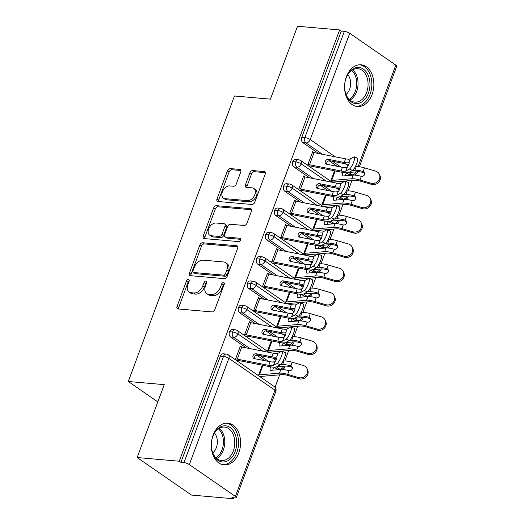 <?xml version="1.0" encoding="UTF-8"?>
<svg xmlns="http://www.w3.org/2000/svg" width="525" height="525" viewBox="0 0 525 525"><rect width="100%" height="100%" fill="white"/><g stroke="black" fill="none" stroke-linecap="round" stroke-linejoin="round"><path stroke-width="0.79" d="M188.396 279.503A1.844 1.234 -55.4 0 0 186.46 281.059L177.03 306.397A2.638 1.759 -55.4 0 0 177.424 308.733A2.638 1.759 -55.4 0 0 178.034 308.949L212.015 311.922A2.638 1.759 -55.4 0 0 214.791 309.704L224.214 284.36A1.844 1.234 -55.4 0 0 223.939 282.726A1.844 1.234 -55.4 0 0 223.512 282.575A1.844 1.234 -55.4 0 0 221.57 284.13L220.349 287.411A8.446 5.637 -55.4 0 1 211.47 294.512L208.642 294.262A8.446 5.637 -55.4 0 1 206.679 293.58A8.446 5.637 -55.4 0 1 205.439 286.105L206.66 282.824A1.844 1.234 -55.4 0 0 206.384 281.19A1.844 1.234 -55.4 0 0 205.957 281.039A1.844 1.234 -55.4 0 0 204.015 282.594L202.794 285.876A8.446 5.637 -55.4 0 1 193.915 292.976L191.08 292.727A8.446 5.637 -55.4 0 1 189.125 292.044A8.446 5.637 -55.4 0 1 187.878 284.57L189.098 281.288A1.844 1.234 -55.4 0 0 188.829 279.654A1.844 1.234 -55.4 0 0 188.396 279.503M189.217 280.849A1.844 1.234 -55.4 0 0 188.101 282.194L178.677 307.532A2.638 1.759 -55.4 0 0 178.52 308.989M224.326 283.927A1.844 1.234 -55.4 0 0 223.217 285.265L221.996 288.547L220.349 287.411M206.771 282.391A1.844 1.234 -55.4 0 0 205.662 283.73L204.442 287.011L202.794 285.876M372.061 94.539A20.967 14.588 -85 0 1 357.394 106.555A20.967 14.588 -85 0 1 346.382 76.801A20.967 14.588 -85 0 1 361.049 64.785A20.967 14.588 -85 0 1 372.061 94.539M238.777 452.931A20.967 14.588 -85 0 1 224.109 464.947A20.967 14.588 -85 0 1 213.098 435.192A20.967 14.588 -85 0 1 227.765 423.176A20.967 14.588 -85 0 1 238.777 452.931M240.765 171.977A2.638 1.759 -55.4 0 0 240.378 169.641A2.638 1.759 -55.4 0 0 239.768 169.424L230.232 168.591A2.638 1.759 -55.4 0 0 227.456 170.809L216.989 198.955A2.638 1.759 -55.4 0 0 217.376 201.292A2.638 1.759 -55.4 0 0 217.993 201.502L251.974 204.474A2.638 1.759 -55.4 0 0 254.75 202.256L265.21 174.116A2.638 1.759 -55.4 0 0 264.823 171.78A2.638 1.759 -55.4 0 0 264.213 171.563L252.696 170.559A2.638 1.759 -55.4 0 0 249.92 172.777L245.444 184.82A2.638 1.759 -55.4 0 0 245.831 187.156A2.638 1.759 -55.4 0 0 246.442 187.373L252.157 187.871A7.055 4.712 -55.4 0 1 253.792 188.442A7.055 4.712 -55.4 0 1 254.323 195.838A7.055 4.712 -55.4 0 1 247.406 200.629L225.041 198.673A7.055 4.712 -55.4 0 1 223.401 198.102A7.055 4.712 -55.4 0 1 222.876 190.706A7.055 4.712 -55.4 0 1 229.786 185.909L233.513 186.237A2.638 1.759 -55.4 0 0 236.289 184.019L240.765 171.977M235.43 496.427L274.936 390.187L228.848 358.345L189.335 464.592L235.43 496.427A4.029 1.063 -159.6 0 1 236.322 497.582A4.029 1.063 -159.6 0 1 235.01 497.884L231.932 497.615L233.579 498.75L191.461 495.062L137.137 457.538L179.255 461.226L180.902 462.361L183.98 462.63L223.493 356.39L220.415 356.121L180.902 462.361M137.137 457.538L164.246 384.648L128.284 381.498L234.458 95.996L270.428 99.146L297.531 26.25L339.655 29.938L179.255 461.226M202.65 242.76A2.638 1.759 -55.4 0 0 199.874 244.985L189.407 273.125A2.638 1.759 -55.4 0 0 189.794 275.461A2.638 1.759 -55.4 0 0 190.404 275.678L224.385 278.65A2.638 1.759 -55.4 0 0 227.161 276.432L237.628 248.286A2.638 1.759 -55.4 0 0 237.241 245.949A2.638 1.759 -55.4 0 0 236.631 245.739L202.65 242.76L204.291 243.902A2.638 1.759 -55.4 0 0 201.521 246.12L191.054 274.26A2.638 1.759 -55.4 0 0 190.897 275.717M203.201 236.04L213.662 207.893A2.638 1.759 -55.4 0 1 216.438 205.675L250.418 208.648A2.638 1.759 -55.4 0 1 251.035 208.865A2.638 1.759 -55.4 0 1 251.423 211.201L246.94 223.243A2.638 1.759 -55.4 0 1 244.164 225.468L230.383 224.26A2.638 1.759 -55.4 0 0 227.614 226.478L224.641 234.472A2.638 1.759 -55.4 0 0 225.028 236.808A2.638 1.759 -55.4 0 0 225.638 237.018L239.991 238.278A1.844 1.234 -55.4 0 1 240.417 238.422A1.844 1.234 -55.4 0 1 240.555 240.358A1.844 1.234 -55.4 0 1 238.744 241.612L204.199 238.586A2.638 1.759 -55.4 0 1 203.588 238.376A2.638 1.759 -55.4 0 1 203.201 236.04L204.842 237.175L215.309 209.035L213.662 207.893M128.284 381.498L157.828 401.907M189.335 464.592A4.029 1.063 -159.6 0 0 183.98 462.63M339.655 29.938L341.296 31.073L344.374 31.342A4.029 1.063 20.4 0 1 349.729 33.305L395.824 65.139A4.029 1.063 20.4 0 1 396.716 66.294L359.363 166.74M351.953 180.449L348.082 190.87M342.917 204.75L339.045 215.165M333.88 229.044L330.008 239.466M324.844 253.345L320.972 263.76M315.807 277.64L311.935 288.061M306.771 301.941L302.899 312.362M297.734 326.242L293.862 336.656M288.704 350.536L284.826 360.957M279.668 374.837L275.054 387.24M233.94 497.785L233.579 498.75M298.692 377.593L287.68 374.391A13.44 3.55 -159.6 0 0 279.464 373.137L259.396 374.843A4.567 1.208 20.4 0 1 258.668 374.83L262.257 365.177L258.392 375.559L260.531 377.035L260.807 376.307A8.065 2.133 -159.6 0 0 262.1 376.327L282.161 374.62A9.949 2.632 20.4 0 1 288.245 375.552L299.257 378.755L298.692 377.593A6.72 6.247 -25.9 0 0 305.819 375.552A6.72 6.247 -25.9 0 0 307 368.583A6.72 6.247 -25.9 0 0 303.214 365.446L292.195 362.243A13.44 3.55 -159.6 0 0 283.979 360.99L283.027 361.069M292.346 367.703A2.691 2.5 -25.9 0 0 291.401 367.054L290.633 365.827A13.44 3.55 -159.6 0 0 282.627 364.632L280.265 364.836L276.649 366.772A13.44 3.55 20.4 0 1 270.211 366.745L238.672 360.524A4.567 1.208 -159.6 0 0 237.759 360.393L237.49 361.121L235.351 359.638L240.411 346.034L241.828 347.018M341.296 31.073L301.79 137.32L304.868 137.589L344.374 31.342M322.37 154.258L305.977 142.938L302.899 142.669L318.609 153.517M329.09 160.762L337.102 166.294M346.776 172.974L348.994 174.503L352.072 174.773L348.758 172.489M302.899 142.669A4.029 2.802 -85 0 1 301.79 137.32M220.415 356.121A4.029 2.802 -85 0 1 223.237 353.811L226.314 354.08A4.029 2.802 -85 0 0 223.493 356.39A4.029 1.063 -159.6 0 1 228.848 358.345A4.029 2.691 -55.4 0 0 228.25 354.775A4.029 4.029 0 0 0 226.314 354.08M352.866 175.127L349.998 174.877A4.029 2.802 -85 0 1 348.994 174.503M313.333 178.559L296.94 167.232L293.862 166.963A4.029 2.802 -85 0 1 292.753 161.615A4.029 2.802 -85 0 1 295.522 159.423L298.6 159.692A4.029 2.802 -85 0 0 295.831 161.884A4.029 1.063 20.4 0 1 301.179 163.846L326.143 181.086M343.829 199.428L340.961 199.178A4.029 2.802 -85 0 1 339.957 198.804L343.035 199.073L339.721 196.783M293.862 166.963L309.573 177.817M320.06 185.056L328.066 190.595M337.739 197.275L339.957 198.804M370.985 183.212A6.72 6.247 -25.9 0 0 378.112 181.171A6.72 6.247 -25.9 0 0 379.286 174.202L379.851 175.357A6.72 6.247 154.1 0 1 378.676 182.332A6.72 6.247 154.1 0 1 371.549 184.373L370.985 183.212L359.973 180.009A13.44 3.55 -159.6 0 0 351.75 178.756L331.688 180.456A4.567 1.208 20.4 0 1 330.953 180.449L334.55 170.796L330.684 181.177L332.312 182.3M332.909 182.418L333.099 181.926A8.065 2.133 -159.6 0 0 334.386 181.945L354.454 180.239A9.949 2.632 20.4 0 1 360.531 181.171L371.549 184.373M314.121 152.631L312.697 151.653L307.637 165.257L309.776 166.733L310.052 166.005L308.529 165.874M304.297 202.853L287.903 191.533L284.826 191.264A4.029 2.802 -85 0 1 283.717 185.916A4.029 2.802 -85 0 1 286.486 183.724L289.564 183.993A4.029 2.802 -85 0 0 286.794 186.185A4.029 1.063 20.4 0 1 292.149 188.14L317.107 205.38M334.793 223.722L331.925 223.473A4.029 2.802 -85 0 1 330.921 223.099L333.998 223.374L330.684 221.084M284.826 191.264L300.536 202.112M311.023 209.357L319.029 214.889M328.702 221.57L330.921 223.099M361.948 207.513A6.72 6.247 -25.9 0 0 369.075 205.472A6.72 6.247 -25.9 0 0 370.25 198.496L370.814 199.657A6.72 6.247 154.1 0 1 369.639 206.627A6.72 6.247 154.1 0 1 362.512 208.668L361.948 207.513L350.936 204.304A13.44 3.55 -159.6 0 0 342.713 203.05L322.652 204.757A4.567 1.208 20.4 0 1 321.917 204.743L325.513 195.09L321.648 205.472L323.275 206.601M323.879 206.719L324.063 206.22A8.065 2.133 -159.6 0 0 325.349 206.24L345.417 204.54A9.949 2.632 20.4 0 1 351.494 205.465L362.512 208.668M305.084 176.932L303.66 175.947L298.6 189.558L300.74 191.034L301.015 190.306L299.493 190.168M295.26 227.154L278.867 215.834L275.789 215.558A4.029 2.802 -85 0 1 274.68 210.21A4.029 2.802 -85 0 1 277.456 208.018L280.527 208.287A4.029 2.802 -85 0 0 277.758 210.479A4.029 1.063 20.4 0 1 283.113 212.441L308.07 229.681M325.756 248.023L322.888 247.774A4.029 2.802 -85 0 1 321.884 247.4L324.962 247.669L321.648 245.378M275.789 215.558L291.5 226.413M301.987 233.651L309.999 239.19M319.666 245.871L321.884 247.4M352.912 231.807A6.72 6.247 -25.9 0 0 360.038 229.766A6.72 6.247 -25.9 0 0 361.213 222.797L361.777 223.958A6.72 6.247 154.1 0 1 360.603 230.928A6.72 6.247 154.1 0 1 353.476 232.969L352.912 231.807L341.9 228.605A13.44 3.55 -159.6 0 0 333.683 227.351L313.615 229.051A4.567 1.208 20.4 0 1 312.88 229.044L316.477 219.391L312.611 229.773L314.239 230.895M314.842 231.013L315.026 230.521A8.065 2.133 -159.6 0 0 316.312 230.541L336.381 228.834A9.949 2.632 20.4 0 1 342.458 229.766L353.476 232.969M296.048 201.226L294.623 200.248L289.564 213.852L291.703 215.329L291.979 214.6L290.456 214.469M286.223 251.449L269.83 240.128L266.759 239.859A4.029 2.802 -85 0 1 265.643 234.511A4.029 2.802 -85 0 1 268.419 232.319L271.491 232.588A4.029 2.802 -85 0 0 268.721 234.78A4.029 1.063 20.4 0 1 274.076 236.736L299.033 253.975M316.719 272.324L313.852 272.068A4.029 2.802 -85 0 1 312.848 271.701L315.925 271.97L312.611 269.679M266.759 239.859L282.463 250.707M292.95 257.952L300.963 263.484M310.629 270.165L312.848 271.701M343.875 256.108A6.72 6.247 -25.9 0 0 351.002 254.067A6.72 6.247 -25.9 0 0 352.177 247.091L352.741 248.253A6.72 6.247 154.1 0 1 351.566 255.222A6.72 6.247 154.1 0 1 344.439 257.263L343.875 256.108L332.863 252.906A13.44 3.55 -159.6 0 0 324.647 251.646L304.579 253.352A4.567 1.208 20.4 0 1 303.85 253.339L307.44 243.685L303.575 254.067L305.209 255.196M305.806 255.314L305.99 254.822A8.065 2.133 -159.6 0 0 307.276 254.835L327.344 253.135A9.949 2.632 20.4 0 1 333.421 254.061L344.439 257.263M287.011 225.527L285.593 224.543L280.527 238.153L282.673 239.63L282.942 238.901L281.42 238.77M277.187 275.75L260.794 264.429L257.723 264.16A4.029 2.802 -85 0 1 256.607 258.805A4.029 2.802 -85 0 1 259.383 256.62L262.461 256.889A4.029 2.802 -85 0 0 259.685 259.074A4.029 1.063 20.4 0 1 265.04 261.037L289.997 278.276M307.683 296.618L304.815 296.369A4.029 2.802 -85 0 1 303.811 295.995L306.889 296.264L303.575 293.974M257.723 264.16L273.427 275.008M283.913 282.247L291.926 287.785M301.593 294.466L303.811 295.995M334.838 280.402A6.72 6.247 -25.9 0 0 341.965 278.362A6.72 6.247 -25.9 0 0 343.14 271.392L343.704 272.554A6.72 6.247 154.1 0 1 342.53 279.523A6.72 6.247 154.1 0 1 335.403 281.564L334.838 280.402L323.827 277.2A13.44 3.55 -159.6 0 0 315.61 275.947L295.542 277.646A4.567 1.208 20.4 0 1 294.814 277.64L298.403 267.986L294.538 278.368L296.172 279.49M296.769 279.608L296.953 279.116A8.065 2.133 -159.6 0 0 298.246 279.136L318.308 277.43A9.949 2.632 20.4 0 1 324.391 278.362L335.403 281.564M277.974 249.821L276.557 248.843L271.491 262.447L273.637 263.924L273.906 263.196L272.383 263.064M268.15 300.044L251.764 288.724L248.686 288.455A4.029 2.802 -85 0 1 247.57 283.106A4.029 2.802 -85 0 1 250.346 280.914L253.424 281.183A4.029 2.802 -85 0 0 250.648 283.375A4.029 1.063 20.4 0 1 256.003 285.331L280.96 302.571M298.646 320.919L295.778 320.663A4.029 2.802 -85 0 1 294.774 320.296L297.852 320.565L294.538 318.275M248.686 288.455L264.39 299.303M274.877 306.548L282.89 312.08M292.556 318.76L294.774 320.296M325.802 304.703A6.72 6.247 -25.9 0 0 332.929 302.662A6.72 6.247 -25.9 0 0 334.103 295.693L334.668 296.848A6.72 6.247 154.1 0 1 333.493 303.817A6.72 6.247 154.1 0 1 326.366 305.858L325.802 304.703L314.79 301.501A13.44 3.55 -159.6 0 0 306.574 300.241L286.506 301.947A4.567 1.208 20.4 0 1 285.777 301.934L289.367 292.281L285.502 302.662L287.136 303.791M287.733 303.909L287.917 303.417A8.065 2.133 -159.6 0 0 289.209 303.43L309.271 301.731A9.949 2.632 20.4 0 1 315.354 302.656L326.366 305.858M268.938 274.122L267.52 273.138L262.454 286.748L264.6 288.225L264.869 287.497L263.347 287.365M259.114 324.345L242.727 313.025L239.649 312.756A4.029 2.802 -85 0 1 238.534 307.401A4.029 2.802 -85 0 1 241.31 305.215L244.387 305.484A4.029 2.802 -85 0 0 241.612 307.67A4.029 1.063 20.4 0 1 246.967 309.632L271.924 326.872M289.61 345.214L286.742 344.964A4.029 2.802 -85 0 1 285.738 344.59L288.816 344.859L285.502 342.576M239.649 312.756L255.353 323.603M265.84 330.848L273.853 336.381M283.52 343.061L285.738 344.59M316.765 328.998A6.72 6.247 -25.9 0 0 323.892 326.957A6.72 6.247 -25.9 0 0 325.067 319.988L325.631 321.149A6.72 6.247 154.1 0 1 324.457 328.118A6.72 6.247 154.1 0 1 317.33 330.159L316.765 328.998L305.753 325.795A13.44 3.55 -159.6 0 0 297.537 324.542L277.469 326.242A4.567 1.208 20.4 0 1 276.741 326.235L280.33 316.582L276.465 326.963L278.099 328.092M278.696 328.21L278.88 327.712A8.065 2.133 -159.6 0 0 280.173 327.731L300.234 326.025A9.949 2.632 20.4 0 1 306.318 326.957L317.33 330.159M259.901 298.417L258.484 297.439L253.424 311.043L255.563 312.526L255.832 311.791L254.31 311.66M250.077 348.639L233.691 337.319L230.613 337.05A4.029 2.802 -85 0 1 229.497 331.702A4.029 2.802 -85 0 1 232.273 329.51L235.351 329.779A4.029 2.802 -85 0 0 232.575 331.971A4.029 1.063 20.4 0 1 237.93 333.926L262.887 351.173M280.573 369.515L277.705 369.259A4.029 2.802 -85 0 1 276.701 368.891L279.779 369.16L276.465 366.87M230.613 337.05L246.317 347.898M256.804 355.143L264.817 360.675M274.483 367.356L276.701 368.891M307.729 353.299A6.72 6.247 -25.9 0 0 314.856 351.258A6.72 6.247 -25.9 0 0 316.037 344.288L316.595 345.443A6.72 6.247 154.1 0 1 315.42 352.413A6.72 6.247 154.1 0 1 308.293 354.46L307.729 353.299L296.717 350.096A13.44 3.55 -159.6 0 0 288.501 348.836L268.433 350.542A4.567 1.208 20.4 0 1 267.704 350.529L271.294 340.876L267.428 351.264L269.062 352.387M269.66 352.505L269.843 352.012A8.065 2.133 -159.6 0 0 271.136 352.026L291.198 350.326A9.949 2.632 20.4 0 1 297.281 351.251L308.293 354.46M250.865 322.717L249.447 321.733L244.387 335.344L246.527 336.82L246.796 336.092L245.28 335.961M284.543 366.188A4.029 1.063 20.4 0 1 284.918 366.909A4.029 1.063 20.4 0 1 284.918 366.923A4.029 4.029 0 0 1 281.951 369.462M273.026 358.175L275.966 360.202M229.497 331.702L232.575 331.971A4.029 2.802 -85 0 0 233.691 337.319A4.029 2.691 -55.4 0 0 237.93 333.926A4.029 2.691 -55.4 0 0 237.293 330.481L268.984 352.373M293.58 341.887A4.029 1.063 20.4 0 1 293.954 342.615A4.029 1.063 20.4 0 1 293.954 342.622A4.029 4.029 0 0 1 290.988 345.168M282.063 333.874L285.003 335.908M238.534 307.401L241.612 307.67A4.029 2.802 -85 0 0 242.727 313.025A4.029 2.691 -55.4 0 0 246.967 309.632A4.029 2.691 -55.4 0 0 246.33 306.18L278.02 328.072M302.617 317.586A4.029 1.063 20.4 0 1 302.991 318.314A4.029 1.063 20.4 0 1 302.984 318.327A4.029 4.029 0 0 1 300.024 320.867M291.099 309.579L294.039 311.607M247.57 283.106L250.648 283.375A4.029 2.802 -85 0 0 251.764 288.724A4.029 2.691 -55.4 0 0 256.003 285.331A4.029 2.691 -55.4 0 0 255.367 281.886L287.057 303.778M311.653 293.291A4.029 1.063 20.4 0 1 312.027 294.02A4.029 1.063 20.4 0 1 312.021 294.026A4.029 4.029 0 0 1 309.061 296.566M300.136 285.278L303.076 287.313M256.607 258.805L259.685 259.074A4.029 2.802 -85 0 0 260.794 264.429A4.029 2.691 -55.4 0 0 265.04 261.037A4.029 2.691 -55.4 0 0 264.403 257.585L296.093 279.477M320.69 268.99A4.029 1.063 20.4 0 1 321.064 269.719A4.029 1.063 20.4 0 1 321.057 269.725A4.029 4.029 0 0 1 318.098 272.272M309.173 260.984L312.113 263.012M265.643 234.511L268.721 234.78A4.029 2.802 -85 0 0 269.83 240.128A4.029 2.691 -55.4 0 0 274.076 236.736A4.029 2.691 -55.4 0 0 273.44 233.29L305.13 255.183M329.726 244.696A4.029 1.063 20.4 0 1 330.1 245.418A4.029 1.063 20.4 0 1 330.094 245.431A4.029 4.029 0 0 1 327.134 247.971M318.209 236.683L321.149 238.711M274.68 210.21L277.758 210.479A4.029 2.802 -85 0 0 278.867 215.834A4.029 2.691 -55.4 0 0 283.113 212.441A4.029 2.691 -55.4 0 0 282.47 208.989L314.167 230.882M338.763 220.395A4.029 1.063 20.4 0 1 339.137 221.123A4.029 1.063 20.4 0 1 339.13 221.13A4.029 4.029 0 0 1 336.171 223.676M327.246 212.382L330.186 214.417M283.717 185.916L286.794 186.185A4.029 2.802 -85 0 0 287.903 191.533A4.029 2.691 -55.4 0 0 292.149 188.14A4.029 2.691 -55.4 0 0 291.506 184.695L323.203 206.588M347.799 196.101A4.029 1.063 20.4 0 1 348.173 196.823A4.029 1.063 20.4 0 1 348.167 196.836A4.029 4.029 0 0 1 345.207 199.375M336.282 188.088L339.222 190.116M292.753 161.615L295.831 161.884A4.029 2.802 -85 0 0 296.94 167.232A4.029 2.691 -55.4 0 0 301.179 163.846A4.029 2.691 -55.4 0 0 300.543 160.394L332.24 182.287M189.125 292.044L190.772 293.18A8.446 5.637 -55.4 0 0 192.727 293.862L191.08 292.727M204.442 287.011A8.446 5.637 -55.4 0 1 195.562 294.112L192.727 293.862M206.679 293.58L208.327 294.715A8.446 5.637 -55.4 0 0 210.289 295.404L208.642 294.262M221.996 288.547A8.446 5.637 -55.4 0 1 213.117 295.647L210.289 295.404M237.786 246.835L204.291 243.902M193.023 270.736A1.844 1.234 -55.4 0 0 193.298 272.37A1.844 1.234 -55.4 0 0 193.725 272.521L223.552 275.133A1.844 1.234 -55.4 0 0 225.494 273.577L226.78 270.119A8.446 5.637 -55.4 0 0 225.54 262.644A8.446 5.637 -55.4 0 0 223.578 261.955L203.188 260.17A8.446 5.637 -55.4 0 0 194.309 267.277L193.023 270.736M193.298 272.37L194.946 273.505A1.844 1.234 -55.4 0 0 195.372 273.656L193.725 272.521M225.54 262.644L227.187 263.78A8.446 5.637 -55.4 0 1 228.427 271.254L227.141 274.713A1.844 1.234 -55.4 0 1 225.199 276.268L195.372 273.656M251.58 209.744L218.085 206.811A2.638 1.759 -55.4 0 0 215.309 209.035M225.028 236.808L226.675 237.943A2.638 1.759 -55.4 0 0 227.286 238.153L240.824 239.341M216.083 223.007A7.055 4.712 -55.4 0 0 209.173 227.798A7.055 4.712 -55.4 0 0 209.705 235.193A7.055 4.712 -55.4 0 0 211.339 235.764L219.22 236.46A2.638 1.759 -55.4 0 0 221.996 234.235L224.969 226.249A2.638 1.759 -55.4 0 0 224.582 223.912A2.638 1.759 -55.4 0 0 223.965 223.696L216.083 223.007M209.705 235.193L211.345 236.329A7.055 4.712 -55.4 0 0 212.986 236.906L211.339 235.764M224.582 223.912L226.229 225.048A2.638 1.759 -55.4 0 1 226.616 227.384L223.643 235.377A2.638 1.759 -55.4 0 1 220.868 237.595L212.986 236.906M204.842 237.175A2.638 1.759 -55.4 0 0 204.691 238.632M223.401 198.102L225.048 199.238A7.055 4.712 -55.4 0 0 226.682 199.808L225.041 198.673M253.792 188.442L255.439 189.577A7.055 4.712 -55.4 0 1 255.964 196.973A7.055 4.712 -55.4 0 1 249.053 201.771L226.682 199.808M265.368 172.659L254.343 171.695A2.638 1.759 -55.4 0 0 251.567 173.913L247.091 185.955A2.638 1.759 -55.4 0 0 246.934 187.412M240.923 170.52L231.879 169.726A2.638 1.759 -55.4 0 0 229.103 171.944L218.636 200.091A2.638 1.759 -55.4 0 0 218.479 201.548M307 368.583L307.558 369.744A6.72 6.247 154.1 0 1 306.383 376.714A6.72 6.247 154.1 0 1 299.257 378.755M274.726 367.192A2.691 1.267 -61.2 0 0 272.987 369.521A2.691 1.267 -61.2 0 0 272.797 370.171M276.432 366.877L285.324 366.115A9.949 2.632 -159.6 0 1 291.198 366.988M290.633 365.827L290.837 365.899A2.691 2.5 154.1 0 1 289.039 370.742L288.829 370.689A13.44 3.55 -159.6 0 0 280.816 369.495L270.828 370.342A2.691 1.267 118.8 0 1 270.434 370.263A2.691 1.267 118.8 0 1 270.283 368.032A2.691 1.267 118.8 0 1 270.887 366.87M274.851 361.764L271.989 362.007M259.284 376.176L260.807 376.307M282.109 351.245L285.226 352.629A6.72 1.47 113.9 0 1 284.202 358.523A6.72 1.47 113.9 0 1 280.238 364.849L277.121 363.464A6.72 1.47 -66.1 0 0 281.085 357.144A6.72 1.47 -66.1 0 0 282.109 351.245A6.72 1.47 -66.1 0 0 281.643 351.317L278.047 353.24L276.688 356.895A2.691 0.591 113.9 0 1 276.813 356.895A2.691 0.591 113.9 0 1 276.537 358.916A2.691 0.591 113.9 0 1 274.89 361.738L274.818 361.777A9.949 2.632 20.4 0 1 270.119 361.725L268.767 365.367A9.949 2.632 -159.6 0 0 273.532 365.387L277.121 363.464M270.119 361.725L254.422 358.627A2.691 2.205 133.6 0 1 253.47 358.142A2.691 2.205 133.6 0 1 253.05 355.747A2.691 2.205 133.6 0 1 256.226 353.771L271.93 356.862A9.949 2.632 20.4 0 0 276.623 356.921L276.688 356.895M241.749 346.999L237.228 359.146A8.065 2.133 20.4 0 0 235.62 358.91L240.135 346.762A8.065 2.133 20.4 0 1 241.749 346.999L273.282 353.22A9.949 2.632 -159.6 0 0 278.047 353.24M237.228 359.146L268.767 365.367M276.623 358.673A13.44 3.55 20.4 0 1 273.374 358.24L257.67 355.143A2.691 2.205 -46.4 0 0 254.494 357.125A2.691 2.205 -46.4 0 0 254.389 358.621M237.759 360.393L236.243 360.255M316.037 344.288A6.72 6.247 -25.9 0 0 312.25 341.152L301.232 337.942A13.44 3.55 -159.6 0 0 293.016 336.689L292.058 336.774M283.762 342.891A2.691 1.267 -61.2 0 0 282.023 345.22A2.691 1.267 -61.2 0 0 281.833 345.877M285.469 342.576L294.361 341.821A9.949 2.632 -159.6 0 1 300.234 342.687L299.67 341.532A13.44 3.55 -159.6 0 0 291.664 340.338L289.301 340.535M301.383 343.402A2.691 2.5 -25.9 0 0 300.438 342.759L300.234 342.687M299.67 341.532L299.873 341.598A2.691 2.5 154.1 0 1 298.075 346.441L297.865 346.388A13.44 3.55 -159.6 0 0 289.853 345.194L279.864 346.041A2.691 1.267 118.8 0 1 279.471 345.968A2.691 1.267 118.8 0 1 279.32 343.737A2.691 1.267 118.8 0 1 279.923 342.576M283.887 337.463L281.026 337.706M268.321 351.875L269.843 352.012M325.067 319.988A6.72 6.247 -25.9 0 0 321.287 316.851L310.268 313.648A13.44 3.55 -159.6 0 0 302.052 312.395L301.094 312.473M292.799 318.596A2.691 1.267 -61.2 0 0 291.06 320.926A2.691 1.267 -61.2 0 0 290.87 321.576M294.505 318.275L303.397 317.52A9.949 2.632 -159.6 0 1 309.271 318.393L308.707 317.231A13.44 3.55 -159.6 0 0 300.7 316.037L298.338 316.234M310.419 319.108A2.691 2.5 -25.9 0 0 309.474 318.458L309.271 318.393M308.707 317.231L308.91 317.303A2.691 2.5 154.1 0 1 307.112 322.147L306.902 322.094A13.44 3.55 -159.6 0 0 298.889 320.893L288.901 321.746A2.691 1.267 118.8 0 1 288.507 321.668A2.691 1.267 118.8 0 1 288.356 319.436A2.691 1.267 118.8 0 1 288.96 318.275M292.924 313.169L290.062 313.412M277.358 327.58L278.88 327.712M334.103 295.693A6.72 6.247 -25.9 0 0 330.323 292.556L319.305 289.347A13.44 3.55 -159.6 0 0 311.089 288.094L310.131 288.173M301.836 294.295A2.691 1.267 -61.2 0 0 300.097 296.625A2.691 1.267 -61.2 0 0 299.906 297.281M303.542 293.98L312.434 293.226A9.949 2.632 -159.6 0 1 318.308 294.092L317.743 292.937A13.44 3.55 -159.6 0 0 309.737 291.736L307.374 291.939M319.456 294.807A2.691 2.5 -25.9 0 0 318.511 294.164L318.308 294.092M317.743 292.937L317.947 293.002A2.691 2.5 154.1 0 1 316.148 297.846L315.938 297.793A13.44 3.55 -159.6 0 0 307.926 296.599L297.938 297.445A2.691 1.267 118.8 0 1 297.544 297.373A2.691 1.267 118.8 0 1 297.393 295.142A2.691 1.267 118.8 0 1 297.99 293.974M304.027 284.156L303.798 283.999A2.691 0.591 113.9 0 1 303.923 283.999A2.691 0.591 113.9 0 1 303.647 286.02A2.691 0.591 113.9 0 1 302 288.842L299.099 289.111M286.394 303.279L287.917 303.417M343.14 271.392A6.72 6.247 -25.9 0 0 339.36 268.255L328.342 265.053A13.44 3.55 -159.6 0 0 320.125 263.793L319.167 263.878M310.872 269.994A2.691 1.267 -61.2 0 0 309.133 272.324A2.691 1.267 -61.2 0 0 308.943 272.98M312.578 269.679L321.471 268.925A9.949 2.632 -159.6 0 1 327.344 269.798L326.78 268.636A13.44 3.55 -159.6 0 0 318.773 267.442L316.411 267.638M328.493 270.513A2.691 2.5 -25.9 0 0 327.548 269.863L327.344 269.798M326.78 268.636L326.983 268.708A2.691 2.5 154.1 0 1 325.185 273.545L324.975 273.499A13.44 3.55 -159.6 0 0 316.962 272.298L306.974 273.151A2.691 1.267 118.8 0 1 306.58 273.072A2.691 1.267 118.8 0 1 306.429 270.841A2.691 1.267 118.8 0 1 307.027 269.679M310.99 264.574L308.136 264.817M295.431 278.985L296.953 279.116M291.145 326.95A6.72 1.47 -66.1 0 0 290.679 327.016L287.083 328.945A9.949 2.632 -159.6 0 1 282.319 328.926L250.786 322.698A8.065 2.133 20.4 0 0 249.172 322.462L244.657 334.615A8.065 2.133 20.4 0 1 246.264 334.852L277.804 341.073A9.949 2.632 -159.6 0 0 282.568 341.092L286.158 339.17A6.72 1.47 -66.1 0 0 290.122 332.843A6.72 1.47 -66.1 0 0 291.145 326.95L294.262 328.335A6.72 1.47 113.9 0 1 293.239 334.228A6.72 1.47 113.9 0 1 289.275 340.548L285.685 342.477A13.44 3.55 20.4 0 1 279.248 342.444L247.708 336.223A4.567 1.208 -159.6 0 0 246.796 336.092M279.156 337.424L263.458 334.327A2.691 2.205 133.6 0 1 262.507 333.848A2.691 2.205 133.6 0 1 262.087 331.452A2.691 2.205 133.6 0 1 265.263 329.47L280.967 332.568A9.949 2.632 20.4 0 0 285.659 332.62L285.725 332.594A2.691 0.591 113.9 0 1 285.849 332.594A2.691 0.591 113.9 0 1 285.574 334.615A2.691 0.591 113.9 0 1 283.927 337.437L283.854 337.483A9.949 2.632 20.4 0 1 279.156 337.424L277.804 341.073M285.659 334.379A13.44 3.55 20.4 0 1 282.411 333.946L266.707 330.848A2.691 2.205 -46.4 0 0 263.53 332.824A2.691 2.205 -46.4 0 0 263.425 334.327M300.182 302.649A6.72 1.47 -66.1 0 0 299.716 302.722L296.12 304.644A9.949 2.632 -159.6 0 1 291.355 304.625L259.822 298.403A8.065 2.133 20.4 0 0 258.208 298.167L253.693 310.314A8.065 2.133 20.4 0 1 255.301 310.551L286.84 316.772A9.949 2.632 -159.6 0 0 291.605 316.792L295.194 314.869A6.72 1.47 -66.1 0 0 299.158 308.549A6.72 1.47 -66.1 0 0 300.182 302.649L303.293 304.034A6.72 1.47 113.9 0 1 302.275 309.927A6.72 1.47 113.9 0 1 298.312 316.253L294.722 318.176A13.44 3.55 20.4 0 1 288.284 318.15L256.745 311.929A4.567 1.208 -159.6 0 0 255.832 311.791M288.192 313.13L272.495 310.032A2.691 2.205 133.6 0 1 271.543 309.547A2.691 2.205 133.6 0 1 271.123 307.151A2.691 2.205 133.6 0 1 274.299 305.169L290.003 308.267A9.949 2.632 20.4 0 0 294.696 308.326L294.761 308.3A2.691 0.591 113.9 0 1 294.886 308.3A2.691 0.591 113.9 0 1 294.61 310.321A2.691 0.591 113.9 0 1 292.963 313.143L292.891 313.182A9.949 2.632 20.4 0 1 288.192 313.13L286.84 316.772M294.696 310.078A13.44 3.55 20.4 0 1 291.447 309.645L275.743 306.548A2.691 2.205 -46.4 0 0 272.567 308.529A2.691 2.205 -46.4 0 0 272.462 310.026M309.218 278.355A6.72 1.47 -66.1 0 0 308.752 278.421L305.156 280.35A9.949 2.632 -159.6 0 1 300.392 280.324L268.853 274.103A8.065 2.133 20.4 0 0 267.245 273.866L262.73 286.02A8.065 2.133 20.4 0 1 264.338 286.256L295.877 292.478A9.949 2.632 -159.6 0 0 300.641 292.497L304.231 290.568A6.72 1.47 -66.1 0 0 308.195 284.248A6.72 1.47 -66.1 0 0 309.218 278.355L312.329 279.74A6.72 1.47 113.9 0 1 311.312 285.633A6.72 1.47 113.9 0 1 307.348 291.952L303.758 293.875A13.44 3.55 20.4 0 1 297.321 293.849L265.781 287.628A4.567 1.208 -159.6 0 0 264.869 287.497M301.928 288.888A9.949 2.632 20.4 0 1 297.229 288.829L281.531 285.731A2.691 2.205 133.6 0 1 280.58 285.252A2.691 2.205 133.6 0 1 280.16 282.857A2.691 2.205 133.6 0 1 283.336 280.875L299.04 283.973A9.949 2.632 20.4 0 0 303.732 284.025M303.732 285.784A13.44 3.55 20.4 0 1 300.484 285.344L284.78 282.253A2.691 2.205 -46.4 0 0 281.603 284.228A2.691 2.205 -46.4 0 0 281.498 285.725M318.255 254.054A6.72 1.47 -66.1 0 0 317.783 254.126L314.193 256.049A9.949 2.632 -159.6 0 1 309.428 256.029L277.889 249.808A8.065 2.133 20.4 0 0 276.281 249.572L271.766 261.719A8.065 2.133 20.4 0 1 273.374 261.955L304.913 268.177A9.949 2.632 -159.6 0 0 309.678 268.196L313.267 266.273A6.72 1.47 -66.1 0 0 317.231 259.947A6.72 1.47 -66.1 0 0 318.255 254.054L321.366 255.439A6.72 1.47 113.9 0 1 320.348 261.332A6.72 1.47 113.9 0 1 316.385 267.658L312.795 269.581A13.44 3.55 20.4 0 1 306.357 269.555L274.818 263.333A4.567 1.208 -159.6 0 0 273.906 263.196M306.265 264.534L290.568 261.437A2.691 2.205 133.6 0 1 289.616 260.951A2.691 2.205 133.6 0 1 289.196 258.556A2.691 2.205 133.6 0 1 292.373 256.574L308.077 259.672A9.949 2.632 20.4 0 0 312.769 259.731L312.834 259.704A2.691 0.591 113.9 0 1 312.959 259.704A2.691 0.591 113.9 0 1 312.683 261.726A2.691 0.591 113.9 0 1 311.036 264.548L310.964 264.587A9.949 2.632 20.4 0 1 306.265 264.534L304.913 268.177M312.769 261.483A13.44 3.55 20.4 0 1 309.514 261.05L293.816 257.952A2.691 2.205 -46.4 0 0 290.64 259.934A2.691 2.205 -46.4 0 0 290.535 261.43M235.121 451.572A18.145 12.626 -85 0 1 221.642 461.862A18.145 12.626 -85 0 1 211.437 447.313A18.145 12.626 -85 0 1 212.225 438.349A18.145 12.626 -85 0 1 212.901 436.223A18.145 12.626 -85 0 1 230.114 427.494A18.145 12.626 -85 0 1 235.121 451.572M211.424 447.136A16.8 11.688 95 0 0 221.583 460.55A16.8 11.688 95 0 0 233.336 450.916A16.8 11.688 95 0 0 224.516 427.074A16.8 11.688 95 0 0 212.763 436.702A16.8 11.688 95 0 0 212.179 438.513M212.782 452.865A11.963 8.321 95 0 0 216.339 447.641A11.963 8.321 95 0 0 214.515 433.112M222.456 464.664A20.829 14.497 95 0 0 236.768 452.708A20.829 14.497 95 0 0 226.091 423.17M368.412 93.174A18.145 12.626 -85 0 1 354.926 103.471A18.145 12.626 -85 0 1 344.722 88.915A18.145 12.626 -85 0 1 345.509 79.951A18.145 12.626 -85 0 1 346.185 77.825A18.145 12.626 -85 0 1 363.398 69.097A18.145 12.626 -85 0 1 368.412 93.174M344.708 88.745A16.8 11.688 95 0 0 354.874 102.152A16.8 11.688 95 0 0 366.627 92.525A16.8 11.688 95 0 0 357.801 68.683A16.8 11.688 95 0 0 346.047 78.31A16.8 11.688 95 0 0 345.463 80.115M346.073 94.467A11.963 8.321 95 0 0 349.624 89.243A11.963 8.321 95 0 0 347.799 74.714M355.74 106.273A20.829 14.497 95 0 0 370.059 94.31A20.829 14.497 95 0 0 359.376 64.772M352.177 247.091A6.72 6.247 -25.9 0 0 348.397 243.954L337.378 240.752A13.44 3.55 -159.6 0 0 329.162 239.498L328.204 239.577M319.909 245.7A2.691 1.267 -61.2 0 0 318.17 248.03A2.691 1.267 -61.2 0 0 317.979 248.686M321.615 245.385L330.507 244.63A9.949 2.632 -159.6 0 1 336.381 245.497L335.816 244.342A13.44 3.55 -159.6 0 0 327.803 243.141L325.447 243.344M337.529 246.212A2.691 2.5 -25.9 0 0 336.584 245.569L336.381 245.497M335.816 244.342L336.02 244.407A2.691 2.5 154.1 0 1 334.222 249.25L334.012 249.198A13.44 3.55 -159.6 0 0 325.999 248.003L316.011 248.85A2.691 1.267 118.8 0 1 315.617 248.778A2.691 1.267 118.8 0 1 315.466 246.547A2.691 1.267 118.8 0 1 316.063 245.378M320.027 240.273L317.172 240.516M304.467 254.684L305.99 254.822M327.285 229.76A6.72 1.47 -66.1 0 0 326.819 229.825L323.229 231.748A9.949 2.632 -159.6 0 1 318.465 231.728L286.926 225.507A8.065 2.133 20.4 0 0 285.318 225.271L280.803 237.425A8.065 2.133 20.4 0 1 282.411 237.661L313.95 243.882A9.949 2.632 -159.6 0 0 318.714 243.902L322.304 241.973A6.72 1.47 -66.1 0 0 326.268 235.653A6.72 1.47 -66.1 0 0 327.285 229.76L330.402 231.138A6.72 1.47 113.9 0 1 329.385 237.037A6.72 1.47 113.9 0 1 325.421 243.357L321.832 245.28A13.44 3.55 20.4 0 1 315.394 245.254L283.854 239.032A4.567 1.208 -159.6 0 0 282.942 238.901M315.302 240.233L299.604 237.136A2.691 2.205 133.6 0 1 298.653 236.65A2.691 2.205 133.6 0 1 298.233 234.262A2.691 2.205 133.6 0 1 301.409 232.28L317.113 235.377A9.949 2.632 20.4 0 0 321.805 235.43L321.871 235.403A2.691 0.591 113.9 0 1 321.996 235.403A2.691 0.591 113.9 0 1 321.713 237.425A2.691 0.591 113.9 0 1 320.073 240.247L320.001 240.293A9.949 2.632 20.4 0 1 315.302 240.233L313.95 243.882M321.805 237.188A13.44 3.55 20.4 0 1 318.55 236.749L302.853 233.651A2.691 2.205 -46.4 0 0 299.677 235.633A2.691 2.205 -46.4 0 0 299.572 237.129M361.213 222.797A6.72 6.247 -25.9 0 0 357.433 219.66L346.415 216.457A13.44 3.55 -159.6 0 0 338.198 215.198L337.24 215.283M328.945 221.399A2.691 1.267 -61.2 0 0 327.206 223.729A2.691 1.267 -61.2 0 0 327.009 224.385M330.652 221.084L339.544 220.329A9.949 2.632 -159.6 0 1 345.417 221.202L344.853 220.041A13.44 3.55 -159.6 0 0 336.84 218.846L334.484 219.043M346.566 221.911A2.691 2.5 -25.9 0 0 345.621 221.268L345.417 221.202M344.853 220.041L345.056 220.106A2.691 2.5 154.1 0 1 343.258 224.949L343.042 224.903A13.44 3.55 -159.6 0 0 335.035 223.702L325.047 224.556A2.691 1.267 118.8 0 1 324.653 224.477A2.691 1.267 118.8 0 1 324.502 222.246A2.691 1.267 118.8 0 1 325.1 221.084M329.063 215.978L326.209 216.221M313.504 230.39L315.026 230.521M370.25 198.496A6.72 6.247 -25.9 0 0 366.47 195.359L355.451 192.157A13.44 3.55 -159.6 0 0 347.235 190.903L346.277 190.982M337.982 197.105A2.691 1.267 -61.2 0 0 336.243 199.434A2.691 1.267 -61.2 0 0 336.046 200.091M339.688 196.79L348.58 196.035A9.949 2.632 -159.6 0 1 354.454 196.901L353.889 195.74A13.44 3.55 -159.6 0 0 345.877 194.545L343.521 194.749M355.602 197.617A2.691 2.5 -25.9 0 0 354.657 196.973L354.454 196.901M353.889 195.74L354.093 195.812A2.691 2.5 154.1 0 1 352.295 200.655L352.078 200.602A13.44 3.55 -159.6 0 0 344.072 199.408L334.084 200.255A2.691 1.267 118.8 0 1 333.69 200.183A2.691 1.267 118.8 0 1 333.539 197.945A2.691 1.267 118.8 0 1 334.136 196.783M338.1 191.677L335.245 191.92M322.54 206.089L324.063 206.22M379.286 174.202A6.72 6.247 -25.9 0 0 375.506 171.065L364.488 167.862A13.44 3.55 -159.6 0 0 356.272 166.602L355.313 166.688M347.018 172.804A2.691 1.267 -61.2 0 0 345.273 175.133A2.691 1.267 -61.2 0 0 345.083 175.79M348.725 172.489L357.617 171.734A9.949 2.632 -159.6 0 1 363.49 172.607L362.926 171.445A13.44 3.55 -159.6 0 0 354.913 170.251L352.557 170.448M364.639 173.316A2.691 2.5 -25.9 0 0 363.694 172.673L363.49 172.607M362.926 171.445L363.129 171.511A2.691 2.5 154.1 0 1 361.331 176.354L361.115 176.302A13.44 3.55 -159.6 0 0 353.108 175.107L343.12 175.954A2.691 1.267 118.8 0 1 342.727 175.882A2.691 1.267 118.8 0 1 342.576 173.65A2.691 1.267 118.8 0 1 343.173 172.489M347.137 167.377L344.282 167.619M331.577 181.794L333.099 181.926M336.322 205.459A6.72 1.47 -66.1 0 0 335.856 205.531L332.266 207.454A9.949 2.632 -159.6 0 1 327.502 207.434L295.962 201.213A8.065 2.133 20.4 0 0 294.354 200.977L289.839 213.124A8.065 2.133 20.4 0 1 291.447 213.36L322.987 219.581A9.949 2.632 -159.6 0 0 327.751 219.601L331.341 217.678A6.72 1.47 -66.1 0 0 335.304 211.352A6.72 1.47 -66.1 0 0 336.322 205.459L339.439 206.843A6.72 1.47 113.9 0 1 338.422 212.737A6.72 1.47 113.9 0 1 334.458 219.063L330.868 220.986A13.44 3.55 20.4 0 1 324.424 220.959L292.891 214.738A4.567 1.208 -159.6 0 0 291.979 214.6M324.338 215.939L308.641 212.842A2.691 2.205 133.6 0 1 307.689 212.356A2.691 2.205 133.6 0 1 307.269 209.961A2.691 2.205 133.6 0 1 310.446 207.979L326.15 211.076A9.949 2.632 20.4 0 0 330.842 211.135L330.908 211.109A2.691 0.591 113.9 0 1 331.032 211.109A2.691 0.591 113.9 0 1 330.75 213.13A2.691 0.591 113.9 0 1 329.109 215.946L329.031 215.992A9.949 2.632 20.4 0 1 324.338 215.939L322.987 219.581M330.842 212.887A13.44 3.55 20.4 0 1 327.587 212.454L311.889 209.357A2.691 2.205 -46.4 0 0 308.713 211.339A2.691 2.205 -46.4 0 0 308.608 212.835M345.358 181.164A6.72 1.47 -66.1 0 0 344.892 181.23L341.303 183.153A9.949 2.632 -159.6 0 1 336.538 183.133L304.999 176.912A8.065 2.133 20.4 0 0 303.391 176.676L298.876 188.823A8.065 2.133 20.4 0 1 300.484 189.059L332.023 195.287A9.949 2.632 -159.6 0 0 336.788 195.307L340.377 193.377A6.72 1.47 -66.1 0 0 344.341 187.058A6.72 1.47 -66.1 0 0 345.358 181.164L348.475 182.543A6.72 1.47 113.9 0 1 347.458 188.436A6.72 1.47 113.9 0 1 343.494 194.762L339.898 196.685A13.44 3.55 20.4 0 1 333.46 196.658L301.928 190.437A4.567 1.208 -159.6 0 0 301.015 190.306M333.375 191.638L317.678 188.541A2.691 2.205 133.6 0 1 316.726 188.055A2.691 2.205 133.6 0 1 316.306 185.666A2.691 2.205 133.6 0 1 319.482 183.684L335.186 186.782A9.949 2.632 20.4 0 0 339.878 186.834L339.944 186.808A2.691 0.591 113.9 0 1 340.069 186.808A2.691 0.591 113.9 0 1 339.787 188.829A2.691 0.591 113.9 0 1 338.146 191.651L338.067 191.697A9.949 2.632 20.4 0 1 333.375 191.638L332.023 195.287M339.878 188.593A13.44 3.55 20.4 0 1 336.623 188.153L320.926 185.056A2.691 2.205 -46.4 0 0 317.75 187.038A2.691 2.205 -46.4 0 0 317.645 188.534M354.395 156.863A6.72 1.47 -66.1 0 0 353.929 156.929L350.339 158.858A9.949 2.632 -159.6 0 1 345.575 158.839L314.035 152.618A8.065 2.133 20.4 0 0 312.428 152.381L307.912 164.528A8.065 2.133 20.4 0 1 309.52 164.765L341.06 170.986A9.949 2.632 -159.6 0 0 345.824 171.006L349.414 169.083A6.72 1.47 -66.1 0 0 353.377 162.757A6.72 1.47 -66.1 0 0 354.395 156.863L357.512 158.248A6.72 1.47 113.9 0 1 356.495 164.141A6.72 1.47 113.9 0 1 352.531 170.461L348.935 172.39A13.44 3.55 20.4 0 1 342.497 172.364L310.964 166.143A4.567 1.208 -159.6 0 0 310.052 166.005M342.412 167.344L326.714 164.246A2.691 2.205 133.6 0 1 325.762 163.761A2.691 2.205 133.6 0 1 325.342 161.365A2.691 2.205 133.6 0 1 328.519 159.383L344.223 162.481A9.949 2.632 20.4 0 0 348.915 162.54L348.981 162.507A2.691 0.591 113.9 0 1 349.105 162.514A2.691 0.591 113.9 0 1 348.823 164.535A2.691 0.591 113.9 0 1 347.183 167.35L347.104 167.396A9.949 2.632 20.4 0 1 342.412 167.344L341.06 170.986M348.908 164.292A13.44 3.55 20.4 0 1 345.66 163.859L329.963 160.762A2.691 2.205 -46.4 0 0 326.786 162.743A2.691 2.205 -46.4 0 0 326.681 164.24M188.101 282.194L186.46 281.059M223.217 285.265L221.57 284.13M205.662 283.73L204.015 282.594M236.322 497.582L275.835 391.342A4.029 1.063 -159.6 0 0 274.936 390.187A4.029 2.691 -55.4 0 0 274.345 386.617L228.25 354.775M349.729 33.305L310.216 139.545L335.18 156.785M345.319 163.787L348.259 165.821M358.089 166.609L395.824 65.139M304.868 137.589A4.029 1.063 20.4 0 1 310.216 139.545A4.029 2.691 -55.4 0 1 305.977 142.938A4.029 2.802 -85 0 1 304.868 137.589M356.836 171.8A4.029 1.063 20.4 0 1 357.203 172.535L357.499 171.747M268.577 361.417L260.216 355.648M283.815 366.247A4.029 2.691 -55.4 0 1 279.779 369.16A4.029 2.802 95 0 0 280.619 369.508M277.613 337.122L269.253 331.347M286.65 312.821L278.289 307.053M295.687 288.527L287.326 282.752M304.723 264.226L296.363 258.451M313.76 239.932L305.399 234.157M322.796 215.631L314.436 209.856M331.833 191.336L323.472 185.561M340.869 167.035L332.509 161.26M292.852 341.946A4.029 2.691 -55.4 0 1 288.816 344.859A4.029 2.802 95 0 0 289.656 345.214M301.888 317.651A4.029 2.691 -55.4 0 1 297.852 320.565A4.029 2.802 95 0 0 298.692 320.913M310.925 293.35A4.029 2.691 -55.4 0 1 306.889 296.264A4.029 2.802 95 0 0 307.729 296.618M319.961 269.056A4.029 2.691 -55.4 0 1 315.925 271.97A4.029 2.802 95 0 0 316.765 272.317M328.998 244.755A4.029 2.691 -55.4 0 1 324.962 247.669A4.029 2.802 95 0 0 325.802 248.017M338.034 220.461A4.029 2.691 -55.4 0 1 333.998 223.374A4.029 2.802 95 0 0 334.838 223.722M347.071 196.16A4.029 2.691 -55.4 0 1 343.035 199.073A4.029 2.802 95 0 0 343.868 199.421M356.108 171.865A4.029 2.691 -55.4 0 1 352.072 174.773A4.029 2.802 95 0 0 352.905 175.127M195.562 294.112L193.915 292.976M213.117 295.647L211.47 294.512M178.677 307.532L177.03 306.397M237.654 246.448L236.631 245.739M191.054 274.26L189.407 273.125M201.521 246.12L199.874 244.985M225.199 276.268L223.552 275.133M227.141 274.713L225.494 273.577M228.427 271.254L226.78 270.119M218.085 206.811L216.438 205.675M251.449 209.363L250.418 208.648M227.286 238.153L225.638 237.018M240.706 238.77L239.991 238.278M220.868 237.595L219.22 236.46M223.643 235.377L221.996 234.235M226.616 227.384L224.969 226.249M249.053 201.771L247.406 200.629M247.091 185.955L245.444 184.82M251.567 173.913L249.92 172.777M254.343 171.695L252.696 170.559M265.243 172.279L264.213 171.563M218.636 200.091L216.989 198.955M229.103 171.944L227.456 170.809M231.879 169.726L230.232 168.591M240.798 170.133L239.768 169.424M290.837 365.899L292.195 362.243M287.68 374.391L289.039 370.742M282.627 364.632L283.979 360.99M259.396 374.843L262.94 365.315M279.464 373.137L280.816 369.495M273.282 353.22L271.93 356.862M274.89 361.738L273.532 365.387M256.226 353.771L257.67 355.143M299.873 341.598L301.232 337.942M296.717 350.096L298.075 346.441M291.664 340.338L293.016 336.689M268.433 350.542L271.976 341.014M288.501 348.836L289.853 345.194M308.91 317.303L310.268 313.648M305.753 325.795L307.112 322.147M300.7 316.037L302.052 312.395M277.469 326.242L281.013 316.713M297.537 324.542L298.889 320.893M317.947 293.002L319.305 289.347M314.79 301.501L316.148 297.846M309.737 291.736L311.089 288.094M286.506 301.947L290.049 292.418M306.574 300.241L307.926 296.599M326.983 268.708L328.342 265.053M323.827 277.2L325.185 273.545M318.773 267.442L320.125 263.793M295.542 277.646L299.086 268.118M315.61 275.947L316.962 272.298M289.275 340.548L286.158 339.17M282.319 328.926L280.967 332.568M250.786 322.698L246.264 334.852M283.927 337.437L282.568 341.092M287.083 328.945L285.725 332.594M265.263 329.47L266.707 330.848M298.312 316.253L295.194 314.869M291.355 304.625L290.003 308.267M259.822 298.403L255.301 310.551M292.963 313.143L291.605 316.792M296.12 304.644L294.761 308.3M274.299 305.169L275.743 306.548M307.348 291.952L304.231 290.568M300.392 280.324L299.04 283.973M268.853 274.103L264.338 286.256M297.229 288.829L295.877 292.478M302 288.842L300.641 292.497M305.156 280.35L303.798 283.999M283.336 280.875L284.78 282.253M316.385 267.658L313.267 266.273M309.428 256.029L308.077 259.672M277.889 249.808L273.374 261.955M311.036 264.548L309.678 268.196M314.193 256.049L312.834 259.704M292.373 256.574L293.816 257.952M219.365 428.262A16.8 11.688 -85 0 1 223.322 450.043A16.8 11.688 -85 0 1 216.72 458.483M215.9 457.734A16.249 11.307 95 0 0 222.029 449.722A16.249 11.307 95 0 0 218.433 428.853M352.649 69.871A16.8 11.688 -85 0 1 356.606 91.645A16.8 11.688 -85 0 1 350.004 100.085M349.191 99.343A16.249 11.307 95 0 0 355.313 91.33A16.249 11.307 95 0 0 351.717 70.462M336.02 244.407L337.378 240.752M332.863 252.906L334.222 249.25M327.803 243.141L329.162 239.498M304.579 253.352L308.123 243.823M324.647 251.646L325.999 248.003M325.421 243.357L322.304 241.973M318.465 231.728L317.113 235.377M286.926 225.507L282.411 237.661M320.073 240.247L318.714 243.902M323.229 231.748L321.871 235.403M301.409 232.28L302.853 233.651M345.056 220.106L346.415 216.457M341.9 228.605L343.258 224.949M336.84 218.846L338.198 215.198M313.615 229.051L317.159 219.522M333.683 227.351L335.035 223.702M354.093 195.812L355.451 192.157M350.936 204.304L352.295 200.655M345.877 194.545L347.235 190.903M322.652 204.757L326.196 195.228M342.713 203.05L344.072 199.408M363.129 171.511L364.488 167.862M359.973 180.009L361.331 176.354M354.913 170.251L356.272 166.602M331.688 180.456L335.232 170.927M351.75 178.756L353.108 175.107M334.458 219.063L331.341 217.678M327.502 207.434L326.15 211.076M295.962 201.213L291.447 213.36M329.109 215.946L327.751 219.601M332.266 207.454L330.908 211.109M310.446 207.979L311.889 209.357M343.494 194.762L340.377 193.377M336.538 183.133L335.186 186.782M304.999 176.912L300.484 189.059M338.146 191.651L336.788 195.307M341.303 183.153L339.944 186.808M319.482 183.684L320.926 185.056M352.531 170.461L349.414 169.083M345.575 158.839L344.223 162.481M314.035 152.618L309.52 164.765M347.183 167.35L345.824 171.006M350.339 158.858L348.981 162.507M328.519 159.383L329.963 160.762M275.835 391.342A4.029 4.029 0 0 0 274.345 386.617M285.095 366.135L284.918 366.909M237.293 330.481L235.351 329.779M294.131 341.841L293.954 342.615M246.33 306.18L244.387 305.484M303.168 317.54L302.991 318.314M255.367 281.886L253.424 281.183M312.204 293.245L312.027 294.02M264.403 257.585L262.461 256.889M321.241 268.944L321.064 269.719M273.44 233.29L271.491 232.588M330.277 244.65L330.1 245.418M282.47 208.989L280.527 208.287M339.314 220.349L339.137 221.123M291.506 184.695L289.564 183.993M354.244 175.081A4.029 4.029 0 0 0 357.203 172.535M348.351 196.055L348.173 196.823M300.543 160.394L298.6 159.692"/></g></svg>
